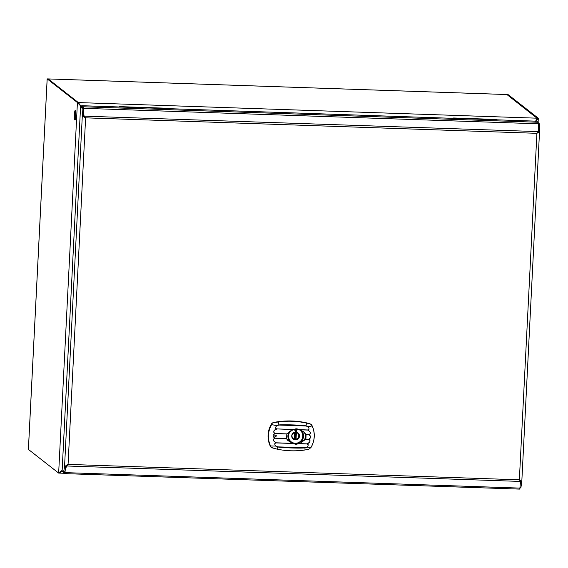 <?xml version="1.0" encoding="UTF-8"?>
<svg xmlns="http://www.w3.org/2000/svg" width="568" height="568" viewBox="0 0 568 568"><rect width="100%" height="100%" fill="white"/><g stroke="black" fill="none" stroke-linecap="round" stroke-linejoin="round"><path stroke-width="0.85" d="M74.862 119.954A4.807 0.724 -88.1 0 0 74.941 119.983A4.807 0.724 -88.1 0 0 75.821 115.467A4.807 0.724 -88.1 0 0 75.345 110.412A4.807 0.724 -88.1 0 0 75.267 110.377A4.807 0.724 -88.1 0 0 74.394 114.892A4.807 0.724 -88.1 0 0 74.862 119.954M538.13 122.305L538.301 118.229L508.062 94.579L47.179 78.895L77.418 102.545L81.437 106.805L78.341 102.574L538.301 118.229L535.638 121.431M62.189 470.56L59.569 473.108L64.113 473.286M62.054 470.453L59.619 472.185M62.132 470.588L58.653 473.08L59.569 473.108L61.358 471.028M506.919 94.544L537.392 118.52M507.146 94.551L537.378 118.194L535.503 121.325M75.445 118.904A4.807 0.724 91.9 0 1 75.693 111.491M47.165 79.229L28.414 449.43L58.653 473.08L77.418 102.545L78.341 102.574L80.606 105.911M28.414 449.43L28.435 448.969M48.102 78.931L78.341 102.574L48.188 78.931M537.378 118.194L535.78 121.14M536.121 120.409L537.264 119.138M78.299 103.504L80.521 105.847M62.111 471.184L63.474 472.455L63.737 471.838L64.844 471.873L65.618 467.215L64.518 467.18L63.474 472.455M80.564 106.898L62.104 471.383M83.105 106.77L538.088 122.255A2.989 0.447 -88.1 0 1 538.379 123.796L83.397 108.318A2.989 0.447 91.9 0 0 83.105 106.77L81.813 105.705M538.088 122.255L536.561 121.176M536.717 121.183L81.735 105.705L81.678 106.812L80.571 106.777L81.941 107.849L83.049 107.884L81.678 106.812L83.049 107.884L84.057 116.163M63.169 472.214L64.525 473.598A2.989 0.447 91.9 0 0 64.567 473.62L519.55 489.105A2.989 0.447 -88.1 0 0 519.926 488.097L520.487 481.43L66.605 465.987L66.506 465.242M63.502 472.462L64.61 472.505L66.349 465.703M520.047 487.365L520.927 487.394L521.708 482.736L520.6 482.701L520.501 483.325M538.45 129.17L538.478 129.802L539.586 129.845L539.323 124.364L538.407 124.335M65.419 468.415L64.944 472.619A2.989 0.447 91.9 0 1 64.567 473.62M83.432 112.954L83.049 107.884M83.397 108.318L83.496 114.324L82.388 114.289L83.894 116.831L84.398 116.745L83.496 114.324M538.379 123.796L538.578 127.864L538.045 132.131M519.592 487.983L519.947 487.983M520.664 488.011L520.927 487.394L520.664 488.011M538.35 123.377L539.139 123.405L538.265 122.723M539.323 124.364L539.139 123.405M520.473 481.33L520.636 482.055M538.443 130.569L538.237 131.307M520.387 480.684L520.487 481.43L519.564 480.059M65.519 469.154L66.605 465.987L68.068 464.39L66.243 465.284L66.74 465.199L65.618 467.215M64.575 472.491L64.844 471.873L64.575 472.491L63.531 472.455M84.163 116.688L83.595 112.386M83.894 116.831L85.612 117.959L84.327 116.149L538.208 131.599L536.909 133.317L538.57 132.301L537.804 132.174M538.57 132.301L539.6 130.242L521.758 482.431L520.92 480.755L520.153 480.627M520.92 480.755L519.358 479.747L536.909 133.317L85.448 117.832M519.486 479.825L68.068 464.39L85.612 117.959M83.233 108.85L82.126 108.815L82.388 114.289L64.518 467.18L66.243 465.284M81.941 107.849L82.126 108.815M275.693 435.052A0.703 0.689 -52 0 1 275.246 436.316A0.703 0.689 -52 0 1 274.834 436.153M275.53 436.643C276.573 436.146 276.602 435.613 275.615 435.045C274.557 435.542 274.529 436.075 275.53 436.643L274.919 436.316M306.081 434.541L308.843 434.634C311.214 433.384 310.852 431.865 307.757 430.075L300.216 429.82L303.894 431.936L306.081 434.541L305.896 439.178L299.521 443.601L295.935 444.304L292.889 443.565L287.905 440.527L286.591 438.517L286.819 434.002L293.429 429.472L300.571 430.033M306.99 447.094C308.509 445.511 308.531 444.474 307.054 443.97L307.075 443.92C308.587 444.233 308.58 445.305 307.032 447.151L304.938 447.79L277.773 446.867L275.764 446.029L277.759 446.959A3.735 0.625 102.2 0 1 276.715 449.054A3.735 0.625 102.2 0 1 276.687 449.047L271.234 447.414L270.56 445.972A23.139 22.734 -52 0 1 271.639 424.587L276.793 425.716L278.881 425.049L306.046 425.972L308.019 426.774L306.06 425.872A3.735 0.625 -77.8 0 0 306.131 423.011L309.901 423.707A80.422 79.023 128 0 0 273.62 422.471L271.738 423.558A23.323 22.919 128 0 0 268.075 435.017A23.323 22.919 128 0 0 270.567 446.682L271.234 447.414M299.286 443.707L307.054 443.97L309.34 442.692C310.32 441.18 310.234 440.115 309.099 439.49L308.601 439.383C310.845 440.583 310.32 442.074 307.039 443.856L299.521 443.601M301.331 442.344L300.721 441.819L301.281 441.485L300.827 441.776A5.602 5.502 -52 0 0 303.582 431.751M300.138 429.77A7.703 7.569 -52 0 1 298.519 442.941A7.703 7.569 -52 0 1 290.539 441.805M290.986 442.238L290.085 441.414A5.602 5.502 -52 0 1 287.649 440.264M289.928 431.119A7.718 7.583 128 0 0 288.047 435.912L289.723 440.953A7.718 7.583 128 0 1 288.047 435.912L290.234 430.778M310.497 448.045L311.072 447.364C314.949 440.314 315.311 433.135 312.159 425.83L311.569 424.743L312.109 425.964A23.139 22.734 -52 0 1 311.023 447.35L307.032 447.151L304.945 447.889C300.628 448.457 281.714 447.797 277.759 446.959L277.773 446.867M271.738 423.558L271.405 424.431A23.295 22.89 -52 0 0 268.217 435.109A23.295 22.89 -52 0 0 270.311 445.958L270.567 446.682M276.687 449.047A80.351 78.959 -52 0 0 304.767 449.998A3.735 0.483 -98.3 0 0 304.817 450.012C295.367 451.368 285.995 451.049 276.715 449.054L272.335 447.896M311.669 424.914L309.901 423.707M276.793 425.716C275.253 427.278 275.26 428.343 276.815 428.911L274.443 430.111C273.435 431.602 273.542 432.688 274.756 433.377L275.253 433.547C272.441 434.996 272.363 436.543 275.019 438.184C272.477 439.277 272.839 440.839 276.098 442.862C274.479 443.061 274.344 444.133 275.707 446.079L270.311 445.958M292.719 443.48L276.105 442.912C274.5 443.345 274.387 444.382 275.764 446.029M286.875 433.888L275.267 433.498C272.903 432.198 273.421 430.707 276.815 429.017L276.793 428.961C275.21 428.591 275.189 427.491 276.744 425.659L278.874 424.949C283.247 424.424 302.162 425.084 306.06 425.872L306.046 425.972M278.881 425.049L278.874 424.949A3.735 0.483 81.7 0 0 278.057 422.052L273.62 422.471M271.405 424.431L272.477 422.876M305.84 439.284L308.609 439.27C311.228 437.821 311.307 436.316 308.836 434.747L308.85 434.69C311.264 433.498 310.902 431.943 307.771 430.011C309.319 429.756 309.418 428.662 308.069 426.724L312.109 425.964L311.001 424.182M299.996 429.699L307.764 429.962C309.29 429.472 309.375 428.414 308.019 426.774M306.124 434.655L308.85 434.69C311.378 436.302 311.299 437.85 308.616 439.327L305.896 439.178M286.634 438.631L275.026 438.24C272.526 439.391 272.889 440.91 276.112 442.806L292.499 443.36M286.819 434.002L275.26 433.604C272.519 434.953 272.441 436.458 275.033 438.127L286.591 438.517M302.346 431.261A5.417 5.318 -52 0 1 301.281 441.485A7.902 7.767 128 0 0 301.821 431.076L301.359 430.778M301.281 430.736L301.998 431.176M294.444 439.071L294.785 432.39L294.281 439.32A3.699 3.635 -52 0 1 292.918 438.588M296.347 428.826L296.397 428.826A0.469 0.461 128 0 1 295.616 428.875M296.624 428.826A7.285 7.157 -52 0 1 302.233 438.766A7.285 7.157 -52 0 1 291.668 442.131L290.504 441.386A7.419 7.292 -52 0 1 289.382 440.498M299.052 429.28A7.419 7.292 -52 0 1 299.606 429.749L300.607 430.7M291.668 442.131A7.285 7.157 -52 0 1 290.575 430.92M295.474 439.895L295.474 439.895A3.912 3.848 128 0 0 299.485 435.734A3.912 3.848 128 0 0 294.998 432.177A3.912 3.848 128 0 0 295.417 439.895A3.912 3.848 -52 0 0 295.474 439.895M295.814 432.291L295.474 439.149L296.02 439.383L296.106 432.156M294.444 439.149A3.664 3.6 -52 0 0 295.474 439.149L295.608 432.284M452.973 118.329L497.277 119.834A1.867 1.832 128 0 0 497.277 119.827A1.867 1.832 128 0 0 496.219 119.443L453.818 117.995A1.867 1.832 128 0 0 452.717 118.314M119.294 106.976L163.612 108.481A1.867 1.832 128 0 0 163.598 108.474A1.867 1.832 128 0 0 162.54 108.09L120.139 106.642A1.867 1.832 128 0 0 119.039 106.962M81.721 105.989L80.656 105.953L80.613 106.777M64.944 472.619L519.926 488.097M289.637 431.233A7.902 7.767 128 0 0 289.602 441.087A5.417 5.318 -52 0 1 286.911 439.234M301.125 441.336A7.718 7.583 128 0 0 301.636 431.162M290.731 441.982L290.177 441.464M312.166 425.844A23.295 22.89 -52 0 1 314.246 436.671A23.295 22.89 -52 0 1 311.058 447.35M309.929 448.642C307.331 449.593 310.376 448.947 304.817 450.012A3.735 0.483 -98.3 0 0 304.945 447.889L304.938 447.79M278.057 422.052A80.351 78.959 -52 0 1 306.131 423.011M293.429 429.472L276.815 428.911L293.195 429.578M300.721 441.819L301.438 442.295M295.878 429.6A0.682 0.674 -52 0 1 295.637 430.92A0.682 0.674 -52 0 1 295.069 430.636M296.12 429.635A0.781 0.767 -52 0 1 295.601 431.02A0.781 0.767 -52 0 1 295.161 430.863M295.857 429.6A0.831 0.816 128 0 0 295.246 430.984L295.246 430.984A0.831 0.816 128 0 0 296.673 430.608A0.831 0.816 128 0 0 296.255 429.692L296.255 429.692A0.831 0.816 128 0 0 295.864 429.6M295.914 431.467A1.022 1.001 128 0 0 296.908 430.416A1.022 1.001 128 0 0 295.885 429.436A1.022 1.001 128 0 0 294.891 430.487A1.022 1.001 128 0 0 295.914 431.467M293.038 438.702C291.128 435.826 291.789 433.704 295.005 432.34A3.728 3.664 128 0 0 295.403 439.689A3.728 3.664 128 0 0 297.611 432.851A3.728 3.664 128 0 0 295.012 432.34L297.611 432.851M297.469 432.766A3.699 3.635 -52 0 1 296.02 439.383M296.397 432.433A3.514 3.451 -52 0 1 296.056 439.156L296.397 432.433M295.268 438.965A3.472 3.415 -52 0 1 294.451 438.943M292.002 436.906A3.514 3.451 -52 0 0 294.21 439.092L294.543 432.454M47.151 79.058L28.4 449.203M507.032 94.529L48.145 78.916M62.097 471.284L80.557 106.834M81.771 105.698L536.639 121.176M301.317 430.764L301.935 431.155M289.723 440.953L290.724 441.975M295.246 430.984L295.864 429.607L296.255 429.692"/></g></svg>
